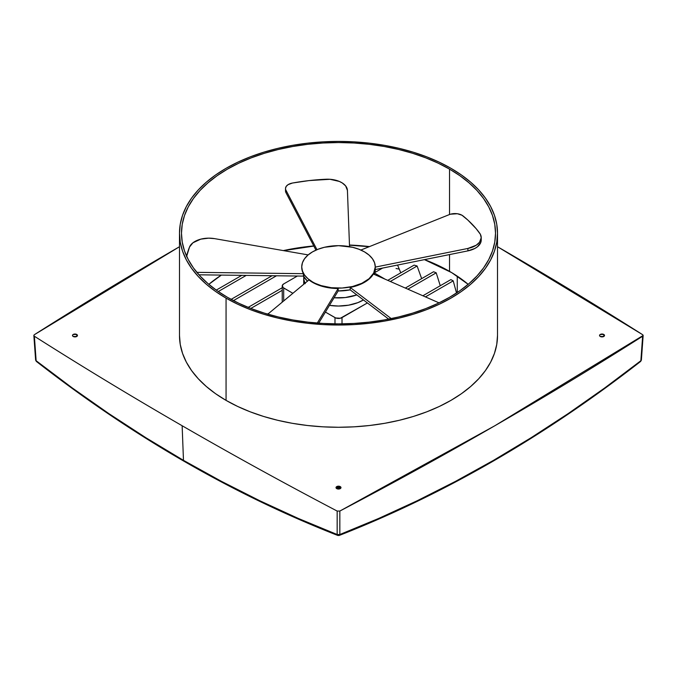 <?xml version="1.0" encoding="UTF-8"?>
<svg xmlns="http://www.w3.org/2000/svg" width="677" height="677" viewBox="0 0 677 677"><rect width="100%" height="100%" fill="white"/><g stroke="black" fill="none" stroke-linecap="round" stroke-linejoin="round"><path stroke-width="1.02" d="M76.729 334.455L76.729 336.477L73.218 336.477A2.488 1.439 180 0 1 72.49 335.462A2.488 1.439 180 0 1 74.021 334.142A2.488 1.439 180 0 1 76.729 334.455L77.457 335.462L76.729 336.477L76.729 334.455A2.488 1.439 180 0 1 77.457 335.462A2.488 1.439 180 0 1 75.926 336.791A2.488 1.439 180 0 1 73.218 336.477L72.49 335.462L73.218 334.455L76.729 334.455M340.26 486.602L340.26 488.625L336.74 488.625A2.488 1.439 180 0 1 336.012 487.609A2.488 1.439 180 0 1 337.552 486.289A2.488 1.439 180 0 1 340.26 486.602L340.988 487.609L340.26 488.625L340.26 486.602A2.488 1.439 180 0 1 340.988 487.609A2.488 1.439 180 0 1 339.448 488.938A2.488 1.439 180 0 1 336.74 488.625L336.012 487.609L336.74 486.602L340.26 486.602M603.782 334.455L603.782 336.477L600.271 336.477A2.488 1.439 180 0 1 599.543 335.462A2.488 1.439 180 0 1 601.074 334.142A2.488 1.439 180 0 1 603.782 334.455L604.51 335.462L603.782 336.477L603.782 334.455A2.488 1.439 180 0 1 604.51 335.462A2.488 1.439 180 0 1 602.979 336.791A2.488 1.439 180 0 1 600.271 336.477L599.543 335.462L600.271 334.455L603.782 334.455M340.988 487.643L336.012 487.643M226.059 400.378A159.01 91.801 0 0 0 399.354 420.282A159.01 91.801 0 0 0 497.51 335.462L496.749 344.466L494.455 353.377L490.664 362.119L485.409 370.598L478.741 378.739L470.718 386.465L461.418 393.709L450.941 400.378L439.373 406.428L426.84 411.802L413.461 416.431L399.354 420.282L384.663 423.32L369.524 425.503L354.088 426.832L338.5 427.272L322.912 426.832L307.476 425.503L292.337 423.32L277.646 420.282L263.539 416.431L250.16 411.802L237.627 406.428L226.059 400.378L226.059 298.134L226.059 400.378L215.582 393.709L206.282 386.465L198.259 378.739L191.591 370.598L186.336 362.119L182.545 353.377L180.251 344.466L179.49 335.462A159.01 91.801 0 0 0 226.059 400.378M450.941 168.302A159.01 91.801 180 0 1 497.51 233.218A159.01 91.801 180 0 1 399.354 318.038A159.01 91.801 180 0 1 226.059 298.134L237.627 304.185L250.16 309.558L263.539 314.187L277.646 318.038L292.337 321.076L307.476 323.259L322.912 324.588L338.5 325.028L354.088 324.588L369.524 323.259L384.663 321.076L399.354 318.038L413.461 314.187L426.84 309.558L439.373 304.185L450.941 298.134L461.418 291.465L470.718 284.222L478.741 276.495L485.409 268.354L490.664 259.866L494.455 251.133L496.749 242.222L497.51 233.218L496.749 224.222L494.455 215.311L490.664 206.57L485.409 198.09L478.741 189.941L470.718 182.215L461.418 174.979L450.941 168.302L439.373 162.252L426.84 156.886L413.461 152.257L399.354 148.407L384.663 145.369L369.524 143.177L354.088 141.857L338.5 141.417L322.912 141.857L307.476 143.177L292.337 145.369L277.646 148.407L263.539 152.257L250.16 156.886L237.627 162.252L226.059 168.302L215.582 174.979L206.282 182.215L198.259 189.941L191.591 198.09L186.336 206.57L182.545 215.311L180.251 224.222L179.49 233.218L180.251 242.222L182.545 251.133L186.336 259.866L191.591 268.354L198.259 276.495L206.282 284.222L215.582 291.465L226.059 298.134A159.01 91.801 180 0 1 179.49 233.218A159.01 91.801 180 0 1 277.646 148.407A159.01 91.801 180 0 1 450.941 168.302M227.464 297.321A157.022 90.659 180 0 1 181.478 233.218A157.022 90.659 180 0 1 278.408 149.465A157.022 90.659 180 0 1 449.536 169.115L449.536 214.524L449.536 169.115A157.022 90.659 180 0 1 495.522 233.218A157.022 90.659 180 0 1 398.592 316.98A157.022 90.659 180 0 1 227.464 297.321L217.114 290.738L207.941 283.587L200.02 275.954L193.427 267.914L188.24 259.536L184.491 250.905L182.231 242.104L181.478 233.218L182.231 224.332L184.491 215.531L188.24 206.908L193.427 198.53L200.02 190.482L207.941 182.858L217.114 175.707L227.464 169.115L238.888 163.14L251.26 157.843L264.479 153.264L278.408 149.465L292.921 146.469L307.866 144.303L323.107 142.999L338.5 142.559L353.893 142.999L369.134 144.303L384.079 146.469L398.592 149.465L412.521 153.264L425.74 157.843L438.112 163.14L449.536 169.115L459.886 175.707L469.059 182.858L476.98 190.482L483.573 198.53L488.76 206.908L492.509 215.531L494.769 224.332L495.522 233.218L494.769 242.104L492.509 250.905L488.76 259.536L483.573 267.914L476.98 275.954L469.059 283.587L459.886 290.738L449.536 297.321L438.112 303.304L425.74 308.602L412.521 313.172L398.592 316.98L384.079 319.976L369.134 322.134L353.893 323.445L338.5 323.877L323.107 323.445L307.866 322.134L292.921 319.976L278.408 316.98L264.479 313.172L251.26 308.602L238.888 303.304L227.464 297.321M451.694 272.628L468.179 284.34A157.022 90.659 0 0 0 449.536 271.359A157.022 90.659 0 0 0 424.521 259.621L449.536 271.359A9.935 5.738 120 0 0 449.587 271.392A9.935 5.738 -60 0 1 449.536 271.359L449.536 254.577L449.536 271.359L451.694 272.628L424.437 259.638M369.49 246.589A157.022 90.659 0 0 0 349.476 245.032L369.49 246.589M313.756 245.937A157.022 90.659 0 0 0 283.316 250.592L313.756 245.937M221.362 275.09A157.022 90.659 0 0 0 208.821 284.34L221.362 275.09M574.934 408.993L573.055 410.279M453.209 280.862A167.955 96.972 0 0 0 450.857 279.618L422.88 295.773L450.857 279.618A167.955 96.972 180 0 1 453.209 280.862L456.526 293.023L453.209 280.862L425.435 296.898L453.209 280.862M457.263 276.157L457.263 292.532L457.263 276.157M400.784 272.823L397.577 265.054L400.784 272.823M417.108 266.002A167.955 96.972 0 0 0 414.138 265.113L387.743 280.354L414.138 265.113A167.955 96.972 180 0 1 417.108 266.002L421.653 278.628L417.108 266.002L390.299 281.471L417.108 266.002M436.208 272.823A167.955 96.972 0 0 0 433.568 271.756L405.311 288.063L433.568 271.756A167.955 96.972 180 0 1 436.208 272.823L440.262 285.736L436.208 272.823L407.867 289.189L436.208 272.823M356.83 294.918A34.781 20.082 180 0 1 334.057 297.77L345.287 297.55L356.83 294.918M329.471 305.361A34.781 20.082 0 0 0 363.456 299.953L357.828 302.661L348.596 305.183L338.5 306.046L329.471 305.361M374.347 274.473A36.77 21.232 0 0 0 375.27 269.734A36.77 21.232 0 0 0 375.27 269.548L467.892 250.879L375.27 269.548L374.347 274.473M350.178 287.437A36.77 21.232 0 0 0 373.365 274.041L369.769 278.475L364.505 282.317L357.854 285.355L350.178 287.437L391.23 318.613L350.178 287.437L350.178 289.866L350.178 287.437M338.17 290.966A36.77 21.232 0 0 0 350.178 289.866L388.691 319.121L350.178 289.866L338.17 290.966L318.706 323.157L338.17 290.966L338.17 288.529L324.275 286.879L318.004 284.924L312.495 282.317A36.77 21.232 0 0 0 338.17 288.529L338.17 290.966M312.495 281.911L312.495 282.317A36.77 21.232 180 0 1 308.949 279.931L267.796 314.17L308.949 279.931A36.77 21.232 0 0 0 312.495 282.317L321.169 285.618L331.324 287.717L342.105 288.021L352.573 286.506L361.831 283.308L369.075 278.696L373.687 273.059L375.27 266.899A36.77 21.232 180 0 1 352.573 286.506A36.77 21.232 180 0 1 312.495 281.911A36.77 21.232 180 0 1 301.73 266.899L302.433 271.037L304.532 275.023L307.925 278.696L312.495 281.911M364.505 251.886A36.77 21.232 180 0 1 375.27 266.899L374.567 262.752L372.468 258.775L369.075 255.102L364.505 251.886L358.928 249.246L352.573 247.283L338.5 245.666L324.427 247.283L318.072 249.246L312.495 251.886L307.925 255.102L304.532 258.775L302.433 262.752L301.73 266.899A36.77 21.232 180 0 1 324.427 247.283A36.77 21.232 180 0 1 364.505 251.886M285.931 192.59L285.931 190.161A9.935 5.738 180 0 1 285.635 189.399L285.635 191.836A9.935 5.738 0 0 0 285.931 192.59L285.931 190.161L316.98 249.678L285.931 190.161A9.935 5.738 0 0 1 285.635 189.399A9.935 5.738 180 0 1 285.508 188.502A9.935 5.738 180 0 1 292.456 183.035L288.055 184.669L286.21 186.395L285.516 188.384L285.635 191.836A9.935 5.738 0 0 0 285.931 192.59L315.947 250.126L285.931 192.59M449.333 214.601A9.935 5.738 180 0 1 450.484 214.203A9.935 5.738 0 0 0 449.333 214.601L360.866 250.041L449.333 214.601M33.85 335.513L35.619 360.02A1.989 1.142 -4.1 0 0 36.135 360.723L34.366 336.232L33.85 335.462L34.366 336.232A4472.245 2582.027 0 0 0 182.138 425.74A4472.245 2582.027 180 0 1 34.366 336.232L36.135 360.723L72.253 387.938L108.853 413.613L145.927 437.748L183.475 460.343L182.138 425.74L183.475 460.343L221.43 481.339L259.697 500.701L298.278 518.43L337.163 534.517L337.163 511.059A4472.245 2582.027 180 0 1 182.138 425.74A4472.245 2582.027 0 0 0 337.163 511.059L339.837 511.059L339.837 534.517L378.722 518.43L417.303 500.701L455.57 481.339L493.525 460.343L531.073 437.748L568.147 413.613L604.747 387.938L640.865 360.723L642.634 336.232A4472.245 2582.027 180 0 1 339.837 511.059L494.862 425.74L643.15 335.462L642.634 336.232L640.865 360.723A1.989 1.142 4.1 0 0 641.381 360.02L643.15 335.513M497.51 246.724A4472.245 2582.027 180 0 1 642.634 334.692L497.51 246.724M34.366 334.692A4472.245 2582.027 180 0 1 179.49 246.724L34.366 334.692M317.301 323.047L338.17 288.529L317.301 323.047M186.64 256.287A153.053 88.365 180 0 1 189.543 246.995A19.878 11.475 180 0 1 214.626 238.642L308.153 254.907L214.626 238.642L208.626 238.16L200.764 239.159L192.945 242.781L189.543 246.995L186.556 256.701M301.73 267.102A36.77 21.232 0 0 0 301.73 267.305A36.77 21.232 0 0 0 303.423 273.677L196.855 272.349L303.423 273.677L301.832 268.871L301.756 266.425M349.535 246.648L347.428 190.423L345.625 185.896L342.291 182.976L339.287 181.411L329.961 179.287L309.008 180.598L292.456 183.035A153.053 88.365 180 0 1 325.916 179.236A19.878 11.475 180 0 1 347.428 190.423L349.535 246.648M481.22 240.174L480.763 242.501L477.488 246.741L474.797 248.493L467.892 250.879L467.892 248.451L375.27 267.11L467.892 248.451L476.219 245.226L479.502 242.281L481.22 237.745L480.365 234.284L476.159 228.691L467.858 220.076L461.942 215.21L457.364 213.737L450.484 214.203A9.935 5.738 180 0 1 463.093 215.98A153.053 88.365 180 0 1 479.68 233.184A19.878 11.475 180 0 1 481.22 237.61A19.878 11.475 180 0 1 467.892 248.451L467.892 250.879A19.878 11.475 0 0 0 481.22 240.047L481.22 237.61M439.034 302.864L373.365 274.041L439.034 302.864M285.508 188.502L285.508 190.939A9.935 5.738 0 0 0 285.635 191.836L285.516 190.821M303.423 273.677L303.423 276.114L198.97 274.811L303.423 276.114A36.77 21.232 0 0 0 307.493 281.15L303.423 276.114L303.423 273.677M303.88 275.886L303.88 279.821L305.217 283.68M304.988 283.231A34.781 20.082 180 0 1 303.719 277.849A34.781 20.082 180 0 1 303.77 276.715M297.364 276.038L283.688 283.934L282.326 285.406L283.071 287.556L292.879 293.302L283.688 287.996A4.967 2.869 180 0 1 282.233 285.965A4.967 2.869 180 0 1 283.688 283.934L297.364 276.038M325.409 312.08L335.741 317.97L340.404 318.232L367.408 302.949L342.012 317.615A4.967 2.869 180 0 1 334.988 317.615L334.988 323.86L334.988 317.615L325.409 312.08M385.086 279.186L374.77 273.229L385.086 279.186M303.855 284.171L304.388 282.047M283.688 300.952L283.688 287.996L283.688 300.952M342.012 323.86L342.012 317.615L342.012 323.86M374.965 272.476L382.598 268.067L374.965 272.476M375.693 269.463L375.27 269.7L375.693 269.463M268.845 313.299L267.491 314.077L268.845 313.299M250.837 308.433L282.233 290.315L250.837 308.433M282.233 287.717L248.171 307.375L282.233 287.717M233.472 300.613L276.487 275.776L233.472 300.613M272.086 275.725L231.128 299.369L272.086 275.725M218.273 291.533L246.216 275.404L218.273 291.533M241.816 275.344L216.242 290.111L241.816 275.344M103.936 410.279L102.066 408.993M643.015 335.056L643.015 335.877M338.965 535.499L339.837 534.517L337.163 534.517C285.102 514.156 233.87 489.429 183.475 460.343C133.09 431.249 83.973 398.042 36.135 360.723A1.989 1.041 128 0 0 36.38 361.442C132.599 436.428 233.066 494.422 337.772 535.448L339.228 535.448C443.934 494.422 544.401 436.428 640.62 361.442A1.989 1.041 -128 0 0 640.865 360.723C544.748 435.616 444.408 493.55 339.837 534.517L339.837 511.059L337.163 511.059L337.163 534.517A1.989 1.244 0 0 0 339.837 534.517A1.989 1.236 68.6 0 1 339.228 535.448A1.989 1.236 68.6 0 1 338.5 535.405A1.989 1.236 -68.6 0 1 337.772 535.448A1.989 1.236 -68.6 0 1 337.163 534.517L338.035 535.499M641.381 359.969L640.586 361.467M33.985 335.877L33.985 335.056M35.619 359.969L36.414 361.467M399.261 269.107L396.045 268.515M497.51 335.462L497.51 233.218M375.27 269.734L375.27 266.899M303.719 277.849L303.719 284.289M282.233 302.162L282.233 285.965M369.21 246.707L349.476 245.184M313.832 246.081L283.604 250.642M179.49 335.462L179.49 233.218M640.62 361.442L641.381 360.02M35.619 360.02L36.38 361.442"/></g></svg>
